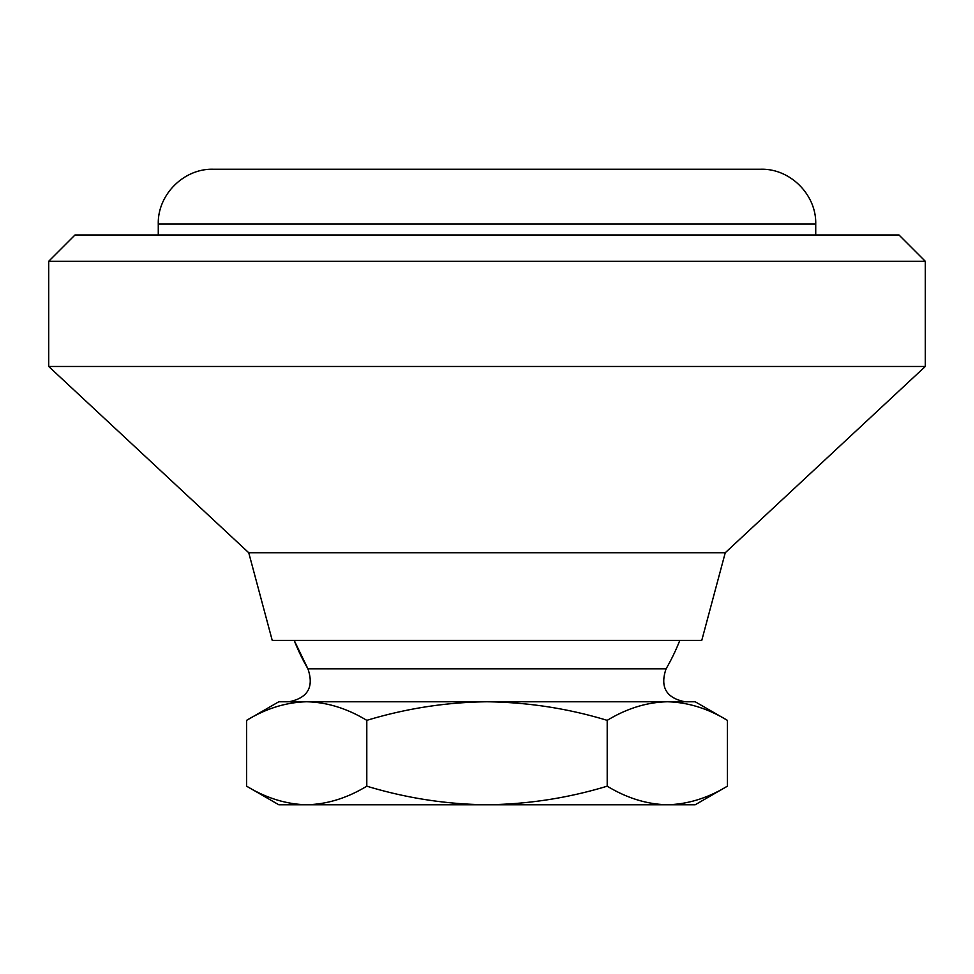 <?xml version="1.0" encoding="UTF-8"?>
<svg xmlns="http://www.w3.org/2000/svg" width="974" height="974" viewBox="0 0 974 974"><rect width="100%" height="100%" fill="white"/><g stroke="black" fill="none" stroke-linecap="round" stroke-linejoin="round"><path stroke-width="1.46" d="M666.07 668.846L307.93 668.846L294.197 640.405A207.097 207.097 0 0 0 307.93 668.846C314.139 687.023 307.821 697.993 288.986 701.767L685.014 701.767C666.179 697.993 659.861 687.023 666.07 668.846A207.097 207.097 0 0 0 679.803 640.405M667.3 701.767C646.809 702.266 626.781 708.463 607.204 720.358C568.292 708.512 528.225 702.315 487 701.767C446.287 702.23 406.219 708.427 366.796 720.358C347.182 708.451 327.142 702.254 306.7 701.767C286.21 702.266 266.17 708.463 246.605 720.358L246.605 786.176C266.219 798.083 286.259 804.281 306.7 804.768C327.191 804.268 347.219 798.071 366.796 786.176C406.219 798.108 446.287 804.305 487 804.768C528.225 804.22 568.292 798.023 607.204 786.176C626.818 798.083 646.858 804.281 667.3 804.768C687.79 804.268 707.83 798.071 727.395 786.176L727.395 720.358C707.781 708.451 687.741 702.254 667.3 701.767L695.192 701.767L727.395 720.358M246.605 720.358L278.808 701.767L306.7 701.767M366.796 720.358L366.796 786.176M607.204 720.358L607.204 786.176M246.605 786.176L278.808 804.768L695.192 804.768L727.395 786.176M158.275 234.977L158.275 224.02C157.52 194.739 183.782 168.478 213.062 169.233L760.938 169.233L213.062 169.233M48.7 261.276L74.998 234.977L899.002 234.977L925.3 261.276L925.3 366.468L48.7 366.468L48.7 261.276L925.3 261.276M248.747 552.745L725.253 552.745L701.767 640.405L272.233 640.405L248.747 552.745L48.7 366.468M158.275 224.02L815.725 224.02C816.48 194.751 790.218 168.478 760.938 169.233M815.725 224.02L815.725 234.977M725.253 552.745L925.3 366.468"/></g></svg>
